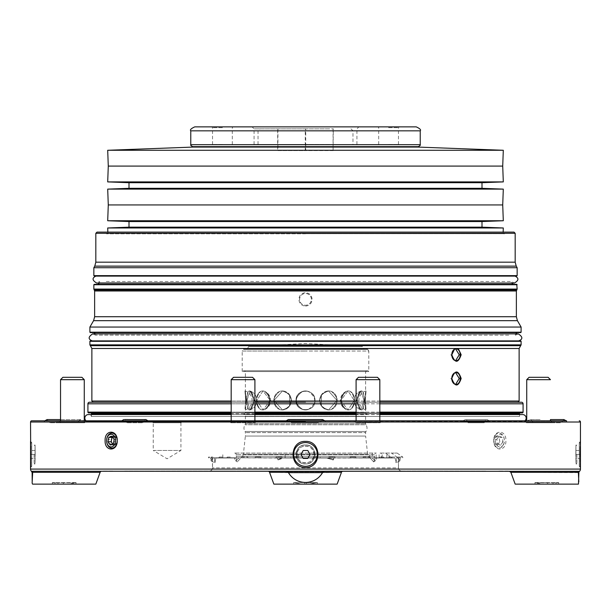 <?xml version="1.0" encoding="UTF-8"?>
<svg xmlns="http://www.w3.org/2000/svg" width="611" height="611" viewBox="0 0 611 611"><rect width="100%" height="100%" fill="white"/><g stroke="black" fill="none" stroke-linecap="round" stroke-linejoin="round"><path stroke-width="0.46" stroke-dasharray="3.06 2.29" d="M541.277 422.766L560.951 422.766L541.277 422.766M318.499 422.766L291.371 422.766L318.499 422.766M123.766 419.574L145.953 419.574L123.766 419.574C125.415 419.795 126.424 420.803 126.79 422.598L125.927 420.49L123.766 419.574L121.016 421.338L148.702 421.338L121.016 421.338L148.702 421.338L121.016 421.338L121.016 420.819L148.702 420.819L121.016 420.819L121.016 421.338L121.314 420.819L148.633 420.842L134.787 420.819M69.723 422.766L50.049 422.766L69.723 422.766M484.218 422.766L468.064 422.766L484.218 422.766L485.073 420.49L487.234 419.574L465.047 419.574L487.234 419.574L489.984 421.338L462.298 421.338L489.984 421.338L489.984 420.819L462.298 420.819L489.984 420.819M180.932 422.766L180.932 450.46L153.239 450.46L167.086 458.777L180.932 450.46L153.239 450.46L153.239 422.766L180.932 422.766L153.239 422.766M535.053 482.537L558.591 482.537L535.053 482.537L558.591 482.743L535.053 482.743L542.866 484.118L550.778 484.118L542.866 484.118M558.591 482.537L550.778 484.118M546.035 484.118L547.616 484.118L546.035 484.118L546.035 482.537L547.616 482.537L546.035 482.537M547.616 484.118L547.616 482.537M305.5 482.537L317.269 482.537L305.5 482.537M305.5 482.743L317.269 482.743L305.5 482.743M305.5 484.118L309.456 484.118L305.5 484.118M75.947 482.537L52.409 482.537L75.947 482.537L52.409 482.743L75.947 482.743L68.134 484.118L60.222 484.118L68.134 484.118M52.409 482.537L60.222 484.118M64.965 484.118L63.384 484.118L64.965 484.118L64.965 482.537L63.384 482.537L64.965 482.537M63.384 484.118L63.384 482.537M554.582 421.101L527.041 421.101L554.582 421.101M287.307 421.101L325.281 421.101L287.307 421.101M142.287 422.766L126.783 422.766L142.287 422.766M56.418 421.101L83.959 421.101L56.418 421.101M580.053 454.447L580.053 442.578L580.053 466.315L580.053 454.447L575.906 454.447L575.936 458.403L580.053 458.403L575.936 458.403L575.906 454.447L580.053 454.447M580.053 466.315L579.266 466.315L579.266 442.578L579.266 466.315L580.45 467.507M305.5 450.49L303.216 450.49L300.933 454.447L303.216 458.403L307.784 458.403L303.216 458.403L300.933 454.447L303.216 450.49L307.784 450.49L310.067 454.447L307.784 458.403L310.067 454.447L307.784 450.49L305.5 450.49M317.369 454.447A11.869 11.869 0 0 0 305.5 442.578A11.869 11.869 0 0 0 293.631 454.447A11.869 11.869 0 0 1 305.5 442.578A11.869 11.869 0 0 1 317.369 454.447A11.869 11.869 0 0 0 305.5 442.578A11.869 11.869 0 0 0 293.631 454.447A11.869 11.869 0 0 0 305.5 466.315A11.869 11.869 0 0 1 293.631 454.447A11.869 11.869 0 0 0 305.5 466.315A11.869 11.869 0 0 0 317.369 454.447A11.869 11.869 0 0 1 305.5 466.315A11.869 11.869 0 0 0 317.369 454.447M30.947 454.447L30.947 442.578L30.947 466.315L30.947 454.447L35.094 454.447L35.064 458.403L30.947 458.403L35.064 458.403L35.094 454.447L30.947 454.447M30.947 466.315L31.734 466.315L31.734 442.578L31.734 466.315L30.55 467.507M81.897 377.3L62.902 377.3L81.897 377.3L62.902 377.3L60.535 379.675L84.265 379.675M71.861 422.766L84.265 422.766L71.861 422.766M379.828 379.675L377.453 377.3L358.466 377.3L356.091 379.675L379.828 379.675L356.106 379.675L379.828 379.675L379.828 422.766L356.091 422.766L379.813 422.766L379.828 420.819M548.098 377.3L529.103 377.3L548.098 377.3L529.103 377.3L526.735 379.675L550.465 379.675M539.139 422.766L526.735 422.766L539.139 422.766M254.909 379.675L252.534 377.3L233.547 377.3L252.534 377.3L233.555 377.3L231.172 379.675L254.909 379.675L254.909 422.766L231.172 422.766L254.909 422.766L231.187 422.766L254.909 422.766L254.909 420.819L231.172 420.819L231.172 422.766L231.172 379.675M503.082 445.075A6.331 4.476 -90 0 0 504.396 440.6A6.331 4.476 -90 0 0 501.631 434.757A6.331 4.476 -90 0 0 496.751 436.124A6.331 4.476 -90 0 0 496.751 445.075A6.331 4.476 -90 0 0 503.082 445.075M495.322 435.284A7.515 5.316 90 0 1 501.112 433.657A7.515 5.316 90 0 1 504.396 440.6L504.396 440.6A7.515 5.316 90 0 1 502.838 445.915A7.515 5.316 90 0 1 497.048 447.542A7.515 5.316 90 0 1 493.764 440.6C493.444 429.396 506.42 429.403 505.885 440.6C506.412 451.804 493.444 451.812 493.764 440.6A7.515 5.316 90 0 1 495.322 435.284M114.249 445.075A6.331 4.476 90 0 0 114.249 436.124A6.331 4.476 90 0 0 107.918 436.124A6.331 4.476 90 0 0 107.918 445.075A6.331 4.476 90 0 0 114.249 445.075M108.162 435.284A7.515 5.316 -90 0 1 113.951 433.657A7.515 5.316 -90 0 1 117.236 440.6A7.515 5.316 -90 0 1 115.678 445.915A7.515 5.316 -90 0 1 109.888 447.542A7.515 5.316 -90 0 1 106.604 440.6L106.604 440.6A7.515 5.316 -90 0 1 108.162 435.284M328.542 128.86L260.003 128.86L328.542 128.86M329.543 130.838L258.025 130.838L329.543 130.838M329.543 144.425L258.025 144.425L329.543 144.425M516.753 276.027L94.247 276.027M515.096 276.111L95.904 276.111M517.15 267.717L93.85 267.717M513.988 232.111L97.012 232.111M305.5 233.807L106.505 233.807L305.5 233.807M305.5 233.708L503.09 233.708L305.5 233.708M503.304 227.972L107.696 227.972M128.997 227.17L482.003 227.17M482.003 221.549L128.997 221.549M107.696 220.747L503.304 220.747M108.284 204.937L502.716 204.937M503.304 189.12L107.696 189.12M128.997 188.325L482.003 188.325M482.003 182.697L128.997 182.697M107.696 181.902L503.304 181.902M502.716 166.085L108.284 166.085M503.304 150.275L107.696 150.275M192.885 147.083L418.115 147.083M416.274 126.882L194.726 126.882M222.419 126.882L233.104 126.882L222.419 126.882M222.419 127.676L212.529 127.676L222.419 127.676M388.581 126.882L377.896 126.882L388.581 126.882M388.581 127.676L398.471 127.676L388.581 127.676M305.5 128.86L254.069 128.86L305.5 128.86M222.419 144.425L212.529 144.425L222.419 144.425M388.581 144.425L398.471 144.425L388.581 144.425M305.5 144.425L254.069 144.425L305.5 144.425M106.245 281.503L511.415 281.503L106.245 281.503M305.5 335.187L95.629 335.187L305.5 335.187M520.709 332.598L90.291 332.598M521.107 327.061L89.893 327.061M305.5 306.096C309.548 305.668 311.755 303.43 312.122 299.367C311.755 295.304 309.548 293.066 305.5 292.646C301.46 293.066 299.253 295.304 298.878 299.367C299.245 303.43 301.452 305.668 305.5 306.096M311.434 299.367A5.934 5.934 0 0 0 305.5 293.433A5.934 5.934 0 0 0 299.566 299.367C299.917 302.972 301.895 304.95 305.5 305.301C309.105 304.95 311.083 302.972 311.434 299.367C311.083 295.762 309.105 293.784 305.5 293.433C301.895 293.784 299.917 295.762 299.566 299.367A5.934 5.934 0 0 0 305.5 305.301A5.934 5.934 0 0 0 311.434 299.367M517.15 289.079L93.85 289.079M516.753 284.336L94.247 284.336M520.709 340.907L518.708 340.907M508.749 335.187L95.453 335.187L508.749 335.187M525.155 420.819L552.046 420.819L525.155 420.819L552.046 420.819L550.862 422.002L552.046 420.819L525.155 420.819L526.338 422.002L550.862 422.002L526.338 422.002L550.862 422.002L526.338 422.002L525.155 420.819L527.026 420.819L524.757 421.43L305.5 421.071L524.528 421.071A3.521 3.521 0 0 0 524.872 420.819L86.128 420.819A3.521 3.521 0 0 0 86.472 421.071L305.5 421.071L86.243 421.43L83.974 420.819L85.846 420.819L58.954 420.819L85.846 420.819L84.662 422.002L85.846 420.819M305.5 421.43L86.243 421.43L305.5 421.43M153.201 422.766L180.963 422.766L153.201 422.766L151.261 420.819L182.91 420.819L151.261 420.819M180.963 422.766L182.91 420.819M546.822 420.819L527.041 420.819L546.822 420.819M285.902 420.819L325.281 420.819L285.719 421.101L288.354 419.574C290.431 420.307 291.439 421.315 291.378 422.598L289.064 419.658M322.646 419.574L288.354 419.574L322.646 419.574L319.629 422.766L322.646 419.574L325.098 420.819M566.42 420.819L44.397 420.819L83.959 420.819L58.954 420.819L60.138 422.002L84.662 422.002L84.662 422.766L60.138 422.766L84.662 422.766L60.138 422.766L84.662 422.766L84.662 422.002L60.138 422.002L58.954 420.819M468.064 422.766L467.209 420.49L465.047 419.574L462.298 421.338L462.298 420.819M148.404 420.819L145.953 419.574C144.303 419.795 143.295 420.803 142.928 422.598L143.791 420.49L145.494 419.612M84.265 420.819L84.265 422.766L84.265 420.819L60.535 420.819L60.535 422.766L60.535 379.675M60.138 422.002L84.662 422.002L60.138 422.002L60.138 422.766L60.138 422.002M355.694 422.002L354.51 420.819L381.409 420.819L354.51 420.819L381.409 420.819L354.51 420.819L355.694 422.002L380.225 422.002L381.409 420.819L380.225 422.002L380.225 422.766L355.694 422.766L380.225 422.766L355.694 422.766L380.225 422.766L380.225 422.002L355.694 422.002L380.225 422.002L355.694 422.002L355.694 422.766L355.694 422.002M229.591 420.819L230.775 422.002L255.306 422.002L230.775 422.002L255.306 422.002L230.775 422.002L229.591 420.819L256.49 420.819L229.591 420.819L256.49 420.819L255.306 422.002L256.49 420.819M255.306 422.002L255.306 422.766L230.775 422.766L255.306 422.766L230.775 422.766L255.306 422.766L255.306 422.002M230.775 422.002L230.775 422.766L230.775 422.002M550.862 422.002L550.862 422.766L526.338 422.766L550.862 422.766L526.338 422.766L550.862 422.766L550.862 422.002M526.338 422.002L526.338 422.766L526.338 422.002M346.2 471.264L342.939 471.264M288.239 472.303L287.651 471.516L286.2 471.264L268.061 471.264A1.581 1.581 0 0 1 269.55 472.303L341.45 472.303L269.55 472.303L288.453 472.631C296.098 485.585 314.711 485.821 322.547 472.631L341.45 472.303L337.15 484.118L273.85 484.118L337.15 484.118L273.85 484.118L269.55 472.303M286.2 471.264L32.1 471.264L101.617 471.264L32.1 471.264L32.643 472.303L100.128 472.303M498.209 471.264L486.325 471.264L498.209 471.264M508.253 471.066L498.209 471.066L508.253 471.264M515.172 484.118L578.472 484.118M510.872 472.303L578.869 472.631M578.35 472.96L578.808 481.88M32.528 484.118L95.828 484.118M32.192 481.88L32.513 475.549M32.635 473.235L32.643 472.303M317.369 482.537L317.369 484.118L293.631 484.118L317.369 484.118L293.631 484.118L317.369 484.118L317.369 482.537L293.631 482.537L293.631 484.118L293.631 482.537L317.369 482.537M546.822 484.118L534.953 484.118L546.822 484.118M546.822 482.537L534.953 482.537L546.822 482.537M64.178 484.118L52.309 484.118L64.178 484.118M64.178 482.537L52.309 482.537L64.178 482.537M210.963 457.807L211.116 460.961L212.491 457.807L235.754 457.807L212.491 457.807L211.116 460.961L210.665 457.807L214.27 458.006L210.665 457.807L212.865 457.807L210.963 457.807L211.131 457.028L212.819 457.028L212.865 457.807M212.529 458.006L212.529 467.896L212.33 457.807L214.27 458.006L212.33 457.807M382.035 453.064L380.034 453.064M372.298 457.807L382.173 457.807L372.298 457.807L372.282 453.064M388.986 453.064L387.466 453.064M388.986 457.807L379.11 457.807L388.986 457.807M234.685 453.064A1.581 1.581 0 0 1 236.266 454.645L236.266 456.226L374.734 456.226L374.734 454.645L236.266 454.645L374.734 454.645A1.581 1.581 0 0 1 376.315 453.064L234.685 453.064L376.315 453.064M373.153 457.807A1.581 1.581 0 0 0 374.734 456.226L236.266 456.226A1.581 1.581 0 0 0 237.847 457.807L373.153 457.807L237.847 457.807M371.557 457.807L239.443 457.807A3.956 3.956 0 0 0 243.377 454.286L367.623 454.286L243.377 454.286L245.37 436.055L365.63 436.055L367.623 454.286A3.956 3.956 0 0 0 371.557 457.807L239.443 457.807M366.424 370.778L365.63 371.564L245.37 371.564L365.63 371.564L365.63 390.948L366.027 391.368L366.027 390.948A9.891 9.891 0 0 0 366.027 409.943L365.63 409.943L364.882 400.449L365.63 412.318A1.978 1.978 0 0 0 367.188 414.25L305.5 414.334L367.219 414.334A1.978 1.978 0 0 0 365.63 416.274L245.37 416.274L365.63 416.274L365.63 423.667A1.978 1.978 0 0 0 365.981 424.782L245.019 424.782L365.981 424.782A5.934 5.934 0 0 1 365.981 431.496A1.978 1.978 0 0 0 365.63 432.611L245.37 432.611L365.63 432.611L365.63 436.055L245.37 436.055L245.37 432.611A1.978 1.978 0 0 0 245.019 431.496L365.981 431.496L245.019 431.496A5.934 5.934 0 0 1 245.019 424.782A1.978 1.978 0 0 0 245.37 423.667L365.63 423.667L245.37 423.667L245.37 416.274A1.978 1.978 0 0 0 243.781 414.334L305.5 414.334L243.812 414.25A1.978 1.978 0 0 0 245.37 412.318L365.63 412.318L245.37 412.318L246.118 400.449L245.37 409.943L244.973 409.523L244.973 409.943A9.891 9.891 0 0 0 244.973 390.948L244.973 391.368L245.37 390.948L246.118 400.449L245.37 390.948L245.37 371.564L244.576 370.778L366.424 370.778L244.576 370.778M354.204 400.449L348.018 409.943L340.77 400.449L348.018 390.948L354.204 400.449L348.018 390.948L340.77 400.449L348.018 409.943L354.204 400.449M314.993 400.449C315.589 412.677 295.434 412.715 296.007 400.449C295.419 388.199 315.582 388.199 314.993 400.449C315.582 388.199 295.419 388.199 296.007 400.449C296.259 395.959 298.496 392.926 302.712 391.368A9.493 9.493 0 0 1 305.5 390.948A9.493 9.493 0 0 0 302.712 391.368C298.489 392.934 296.259 395.959 296.007 400.449C296.259 404.94 298.496 407.965 302.712 409.523A9.493 9.493 0 0 0 308.288 409.523A9.493 9.493 0 0 1 302.712 409.523C294.204 403.466 294.204 397.417 302.712 391.368C294.204 397.425 294.204 403.474 302.712 409.523C298.496 407.965 296.259 404.94 296.007 400.449C295.411 412.677 315.566 412.715 314.993 400.449C314.741 395.951 312.504 392.926 308.288 391.368A9.493 9.493 0 0 0 305.5 390.948A9.493 9.493 0 0 1 308.288 391.368C312.504 392.919 314.734 395.943 314.993 400.449C314.741 404.94 312.504 407.965 308.288 409.523C316.796 403.466 316.796 397.417 308.288 391.368C316.796 397.425 316.796 403.474 308.288 409.523C312.504 407.965 314.741 404.94 314.993 400.449M270.23 400.449L262.982 409.943L256.796 400.449L262.982 390.948L270.23 400.449L262.982 390.948L256.796 400.449L262.982 409.943L270.23 400.449M254.275 400.449L249.945 409.943L247.004 400.449L249.945 390.948L254.275 400.449L249.945 390.948L247.004 400.449L249.945 409.943L254.275 400.449M291.546 400.449L288.835 407.155L282.488 409.943L274.003 400.449L282.488 390.948L288.835 393.736L291.546 400.449L288.835 393.728L282.488 390.948L274.003 400.449L282.488 409.943L288.835 407.163L291.546 400.449M336.997 400.449L328.512 409.943L322.165 407.163L319.454 400.449L322.165 393.728L328.512 390.948L336.997 400.449L328.512 390.948L322.165 393.736L319.454 400.449L322.165 407.155L328.512 409.943L336.997 400.449M363.996 400.449L361.055 409.943L356.725 400.449L361.055 390.948L363.996 400.449L361.055 390.948L356.725 400.449L361.055 409.943L363.996 400.449M364.882 400.449L365.63 390.948L364.882 400.449M328.665 390.948A9.493 8.775 90 0 0 326.083 391.368A9.493 8.775 90 0 1 328.665 390.948A9.493 8.775 90 0 1 331.238 391.368A9.493 8.775 90 0 0 328.665 390.948L328.665 390.948M331.238 391.368C335.004 392.919 336.982 395.943 337.173 400.449C336.989 395.959 335.011 392.926 331.238 391.368C338.792 397.433 338.792 403.481 331.238 409.523A9.493 8.775 90 0 1 328.665 409.943A9.493 8.775 90 0 0 331.238 409.523C338.792 403.466 338.792 397.41 331.238 391.368M319.629 400.449C319.912 395.959 322.066 392.926 326.083 391.368C322.066 392.919 319.92 395.943 319.629 400.449C319.912 404.94 322.066 407.965 326.083 409.523A9.493 8.775 90 0 0 328.665 409.943A9.493 8.775 90 0 1 326.083 409.523L321.363 405.735L326.083 409.523C322.066 407.965 319.912 404.94 319.629 400.449M361.422 390.948A9.493 3.635 90 0 0 360.979 391.025A9.493 3.635 90 0 0 360.353 391.368A9.493 3.635 90 0 1 360.979 391.025A9.493 3.635 90 0 1 361.422 390.948A9.493 3.635 90 0 1 362.491 391.368A9.493 3.635 90 0 0 361.422 390.948L361.422 390.948M362.491 391.368C363.797 392.919 364.446 395.943 364.423 400.449C364.446 395.959 363.797 392.926 362.491 391.368C365.019 397.425 365.019 403.474 362.491 409.523A9.493 3.635 90 0 1 361.422 409.943A9.493 3.635 90 0 0 362.491 409.523C365.019 403.466 365.019 397.417 362.491 391.368M357.152 400.449C357.366 395.959 358.436 392.926 360.353 391.368C358.436 392.919 357.374 395.943 357.152 400.449C357.374 404.94 358.436 407.965 360.353 409.523A9.493 3.635 90 0 0 360.979 409.874A9.493 3.635 90 0 1 360.353 409.523C356.381 403.466 356.381 397.41 360.353 391.368C356.381 397.433 356.381 403.481 360.353 409.523C358.436 407.965 357.374 404.94 357.152 400.449M282.335 390.948A9.493 8.775 -90 0 1 284.917 391.368A9.493 8.775 -90 0 0 282.335 390.948A9.493 8.775 -90 0 0 279.762 391.368A9.493 8.775 -90 0 1 282.335 390.948L282.335 390.948M279.762 391.368C275.996 392.919 274.018 395.943 273.827 400.449C274.011 395.959 275.989 392.926 279.762 391.368C272.208 397.433 272.208 403.481 279.762 409.523A9.493 8.775 -90 0 0 282.335 409.943A9.493 8.775 -90 0 1 279.762 409.523C272.208 403.466 272.208 397.41 279.762 391.368M291.371 400.449C291.088 395.959 288.934 392.926 284.917 391.368C288.934 392.919 291.08 395.943 291.371 400.449C291.088 404.94 288.934 407.965 284.917 409.523A9.493 8.775 -90 0 1 282.335 409.943A9.493 8.775 -90 0 0 284.917 409.523L289.637 405.735L284.917 409.523C288.934 407.965 291.088 404.94 291.371 400.449M249.578 390.948A9.493 3.635 -90 0 1 250.021 391.025A9.493 3.635 -90 0 1 250.647 391.368A9.493 3.635 -90 0 0 250.021 391.025A9.493 3.635 -90 0 0 249.578 390.948A9.493 3.635 -90 0 0 248.509 391.368A9.493 3.635 -90 0 1 249.578 390.948L249.578 390.948M248.509 391.368C247.203 392.919 246.554 395.943 246.577 400.449C246.554 395.959 247.203 392.926 248.509 391.368C245.981 397.425 245.981 403.474 248.509 409.523A9.493 3.635 -90 0 0 249.578 409.943A9.493 3.635 -90 0 1 248.509 409.523C245.981 403.466 245.981 397.417 248.509 391.368M253.848 400.449C253.634 395.959 252.564 392.926 250.647 391.368C252.564 392.919 253.626 395.943 253.848 400.449C253.626 404.94 252.564 407.965 250.647 409.523A9.493 3.635 -90 0 1 250.021 409.874A9.493 3.635 -90 0 0 250.647 409.523C254.619 403.466 254.619 397.41 250.647 391.368C254.619 397.433 254.619 403.481 250.647 409.523C252.564 407.965 253.626 404.94 253.848 400.449M262.699 390.948A9.493 6.713 -90 0 0 260.729 391.368A9.493 6.713 -90 0 1 262.699 390.948A9.493 6.713 -90 0 1 264.655 391.368A9.493 6.713 -90 0 0 262.699 390.948L262.699 390.948M264.67 391.368A9.493 6.713 -90 0 0 264.655 391.368A9.493 6.713 -90 0 1 264.67 391.368C267.885 392.919 269.627 395.943 269.894 400.449C269.627 395.959 267.885 392.926 264.67 391.368C271.238 397.433 271.238 403.481 264.67 409.523A9.493 6.713 -90 0 1 264.655 409.53A9.493 6.713 -90 0 0 264.67 409.523C271.238 403.466 271.238 397.417 264.67 391.368M256.467 400.449C256.559 395.959 257.979 392.926 260.729 391.368C257.979 392.919 256.559 395.943 256.467 400.449C256.559 404.94 257.979 407.965 260.729 409.523A9.493 6.713 -90 0 0 262.699 409.943A9.493 6.713 -90 0 0 264.655 409.53A9.493 6.713 -90 0 1 262.699 409.943A9.493 6.713 -90 0 1 260.729 409.523C255.268 403.466 255.268 397.417 260.729 391.368C255.268 397.433 255.268 403.481 260.729 409.523C257.979 407.965 256.559 404.94 256.467 400.449M244.973 391.368L245.653 400.449L244.973 391.368C245.752 397.425 245.752 403.474 244.973 409.523C245.752 403.466 245.752 397.417 244.973 391.368M348.301 390.948A9.493 6.713 90 0 1 350.271 391.368A9.493 6.713 90 0 0 348.301 390.948A9.493 6.713 90 0 0 346.345 391.368A9.493 6.713 90 0 1 348.301 390.948L348.301 390.948M346.33 391.368A9.493 6.713 90 0 1 346.345 391.368A9.493 6.713 90 0 0 346.33 391.368C343.115 392.919 341.373 395.943 341.106 400.449C341.373 395.959 343.115 392.926 346.33 391.368C339.762 397.433 339.762 403.481 346.33 409.523A9.493 6.713 90 0 0 346.345 409.53A9.493 6.713 90 0 1 346.33 409.523C339.762 403.466 339.762 397.417 346.33 391.368M354.533 400.449C354.441 395.959 353.021 392.926 350.271 391.368C353.021 392.919 354.441 395.943 354.533 400.449C354.441 404.94 353.021 407.965 350.271 409.523A9.493 6.713 90 0 1 348.301 409.943A9.493 6.713 90 0 1 346.345 409.53A9.493 6.713 90 0 0 348.301 409.943A9.493 6.713 90 0 0 350.271 409.523C355.732 403.466 355.732 397.417 350.271 391.368C355.732 397.433 355.732 403.481 350.271 409.523C353.021 407.965 354.441 404.94 354.533 400.449M366.027 391.368L365.347 400.449L366.027 391.368C365.248 397.425 365.248 403.474 366.027 409.523L366.027 409.943L366.027 409.523C365.248 403.466 365.248 397.417 366.027 391.368M361.422 409.943A9.493 3.635 90 0 1 360.979 409.874A9.493 3.635 90 0 0 361.422 409.943L361.422 409.943M326.083 391.368L321.363 395.164L321.363 405.735L321.363 395.164L326.083 391.368M249.578 409.943A9.493 3.635 -90 0 0 250.021 409.874A9.493 3.635 -90 0 1 249.578 409.943L249.578 409.943M284.917 391.368L289.637 395.164L289.637 405.735L289.637 395.164L284.917 391.368M242.995 370.778L368.005 370.778L242.995 370.778L242.2 371.564L242.2 351.042L305.5 351.042L242.2 351.042L243.407 349.164L305.5 349.164L243.407 349.164A0.794 0.794 0 0 0 243.98 349.416L367.02 349.416L243.98 349.416M368.005 370.778L368.8 371.564L242.2 371.564L368.8 371.564L368.8 351.042L305.5 351.042L368.8 351.042L367.593 349.164A0.794 0.794 0 0 1 367.02 349.416M305.5 349.164L367.593 349.164L305.5 349.164M365.072 349.416L245.928 349.416A1.978 1.978 0 0 0 247.692 348.316L363.308 348.316L247.692 348.316L248.578 346.552L362.422 346.552L363.308 348.316A1.978 1.978 0 0 0 365.072 349.416L245.928 349.416M360.65 345.459A1.978 1.978 0 0 1 362.422 346.552L248.578 346.552A1.978 1.978 0 0 1 250.35 345.459L360.65 345.459L250.35 345.459M269.894 345.459L341.106 345.459L269.894 345.459L305.5 343.481L341.106 345.459M91.474 414.571L91.474 416.473A3.521 3.521 0 0 0 88.351 414.571L522.649 414.571A3.521 3.521 0 0 0 519.526 416.473L91.474 416.473L519.526 416.473L519.526 414.571M455.997 384.426L455.111 384.426L450.857 378.492L455.111 372.557L455.997 372.557M455.997 360.689L455.111 360.689L450.857 354.754L455.111 348.82L455.997 348.82M356.091 402.229L379.828 402.229L356.091 402.229M517.945 402.229L305.5 402.229M521.107 344.864L89.893 344.864M90.68 412.906L520.32 412.906L90.68 412.906M379.828 412.906L356.091 412.906M254.909 412.906L231.172 412.906M254.909 402.229L231.172 402.229M149.84 471.058L110.278 471.264L149.84 471.058M232.829 471.058L213.048 471.058L232.829 471.058M392.155 471.058L358.39 471.058L392.155 471.058M461.16 471.058L500.722 471.264L461.16 471.058M105.115 440.6C104.58 429.403 117.564 429.396 117.236 440.6C117.556 451.804 104.588 451.812 105.115 440.6M264.8 471.257L221.281 471.264L264.8 471.264M560.356 471.257L516.845 471.264L560.356 471.264M94.155 471.257L50.644 471.264L94.155 471.264M30.657 443.93L30.71 445.663M30.947 442.578L31.734 442.578L30.55 441.394M305.5 441.394C322.02 440.76 321.997 468.148 305.5 467.507C288.988 468.141 288.995 440.76 305.5 441.394M580.053 442.578L579.266 442.578L580.45 441.394L580.244 447.26M580.305 463.757L580.244 461.679M580.198 459.403L580.167 456.898M378.171 471.058L358.39 471.058L378.171 471.058M89.496 402.229L521.504 402.229M88.702 412.906L522.298 412.906M92.292 340.907L90.291 340.907M346.33 409.523C343.115 407.965 341.373 404.94 341.106 400.449C341.373 404.94 343.115 407.965 346.33 409.523M365.347 400.449L366.027 409.523L365.347 400.449M264.67 409.523C267.885 407.965 269.627 404.94 269.894 400.449C269.627 404.94 267.885 407.965 264.67 409.523M245.653 400.449L244.973 409.523L245.653 400.449M279.762 409.523C275.989 407.965 274.011 404.94 273.827 400.449C274.011 404.94 275.989 407.965 279.762 409.523M248.509 409.523C247.203 407.965 246.554 404.94 246.577 400.449C246.554 404.94 247.203 407.965 248.509 409.523M331.238 409.523C335.011 407.965 336.989 404.94 337.173 400.449C336.989 404.94 335.011 407.965 331.238 409.523M362.491 409.523C363.797 407.965 364.446 404.94 364.423 400.449C364.446 404.94 363.797 407.965 362.491 409.523M381.218 457.807L222.801 457.807L381.218 457.807L381.218 453.064L397.173 453.064L391.598 453.064L396.806 457.028L402.718 457.028L390.46 457.028L390.528 457.807L371.763 457.807L376.743 457.807L375.475 460.694L371.763 457.807L375.475 460.694L376.743 457.807L375.246 457.807L390.528 457.807M381.218 453.064L391.598 453.064M211.131 457.028L212.819 457.028M328.878 457.028L334.874 457.028L335.256 457.807L328.527 457.807L328.878 457.028L334.874 457.028M282.122 457.028L276.126 457.028L275.744 457.807L282.473 457.807L282.122 457.028L276.126 457.028M385.61 453.064L390.46 457.028M396.806 457.028L396.883 457.807M239.237 457.807L234.257 457.807L239.237 457.807L235.525 460.694L234.257 457.807L235.525 460.694L239.237 457.807L240.65 457.807L239.237 457.807M282.473 457.807L277.386 459.258L283.733 457.807L275.744 457.807M328.527 457.807L333.614 459.258L333.766 457.807L370.35 457.807L333.766 457.807L333.614 459.258L327.267 457.807L284.092 457.807L277.814 460.022L277.234 457.807L240.65 457.807L277.234 457.807L240.65 457.807L277.287 458.006L277.814 460.03L283.733 457.807L335.256 457.807M400.335 457.807L396.913 457.807L400.335 457.807L399.884 460.961L400.335 457.807M396.913 457.807L398.67 457.807L396.913 457.807M398.509 457.807L399.884 460.961L398.509 457.807M370.35 457.807L371.763 457.807L370.35 457.807M235.754 457.807L234.257 457.807L235.754 457.807M214.27 458.006L214.912 462.794L215.859 458.006L235.892 458.006L215.859 458.006L214.912 462.794L214.27 458.006M235.892 458.006L237.343 461.893L240.795 458.006L237.343 461.893L235.892 458.006M326.854 458.006L284.146 458.006L326.854 458.006L333.186 460.022L333.766 457.807L370.205 458.006L333.713 458.006L333.186 460.03L326.854 458.006M370.205 458.006L373.657 461.893L375.108 458.006L395.141 458.006L375.108 458.006L373.657 461.893L370.205 458.006M395.141 458.006L396.088 462.794L396.73 458.006L398.471 458.006L396.73 458.006L396.088 462.794L395.141 458.006M398.471 458.006L398.471 467.896A3.162 3.162 0 0 0 401.633 471.066L209.367 471.066A3.162 3.162 0 0 0 212.529 467.896A3.162 3.162 0 0 1 209.367 471.066L401.633 471.066A3.162 3.162 0 0 1 398.471 467.896L212.529 467.896L398.471 467.896L398.67 457.807M124.675 471.066L213.797 471.066L124.675 471.066M242.475 471.066L368.525 471.066L242.475 471.066M397.203 471.066L486.325 471.066L397.203 471.066M112.791 471.066L102.747 471.066L112.791 471.066M578.357 472.303L578.9 471.264L324.8 471.264L323.349 471.516L322.761 472.303M112.791 471.264L102.747 471.264L112.791 471.264M124.675 471.264L213.797 471.264L124.675 471.264M397.203 471.264L486.325 471.264L397.203 471.264M578.9 471.264L509.383 471.264L578.9 471.264M103.671 420.842L116.808 420.842L103.671 420.819M466.002 420.842L478.787 420.842L466.002 420.819M532.693 422.766L532.7 422.598C532.273 420.788 531.264 419.78 529.676 419.574L527.041 421.101L83.959 421.101L81.324 419.574C79.736 419.78 78.727 420.788 78.3 422.598L78.307 422.766M305.5 332.598L516.952 332.598L305.5 332.598M305.5 146.663L192.748 146.663M305.5 276.027L95.904 276.027L305.5 276.027M305.256 128.86L333.316 128.86L305.256 128.86L305.256 150.619L277.684 150.619L277.684 128.86M333.071 128.86L333.071 150.619L305.256 150.619M333.071 150.619L333.316 128.86M333.316 150.619L305.744 150.619L305.744 128.86M277.929 128.86L277.929 150.619L305.744 150.619M111.996 437.369L115.105 436.185L111.92 436.185M115.105 436.185L117.411 439.416L114.204 439.416M117.411 439.416L116.564 443.83L113.363 443.83M116.564 443.83L113.432 445.014L110.247 445.014M113.432 445.014L112.76 444.06M114.204 441.784L111.92 445.014L108.796 443.83L107.964 439.416L110.247 436.185L113.363 437.369L114.204 441.784L117.411 441.784L116.564 437.369L113.363 437.369M116.564 437.369L113.432 436.185L110.247 436.185M113.432 436.185L111.171 439.416L107.964 439.416M111.171 439.416L111.996 443.83L108.796 443.83M111.996 443.83L115.105 445.014L111.92 445.014M115.105 445.014L117.411 441.784M503.036 441.784L500.753 445.014L497.637 443.83L496.796 439.416L499.08 436.185L502.204 437.369L503.036 441.784L499.829 441.784L499.004 437.369L502.204 437.369M499.004 437.369L495.895 436.185L499.08 436.185M495.895 436.185L493.589 439.416L496.796 439.416M493.589 439.416L494.436 443.83L497.637 443.83M494.436 443.83L497.568 445.014L500.753 445.014M497.568 445.014L499.829 441.784M35.064 450.49L30.947 450.49L35.064 450.49L35.064 458.403M303.216 458.403L300.933 454.447L303.216 450.49L307.784 450.49L310.067 454.447L307.784 458.403L303.216 458.403M575.936 450.49L580.053 450.49L575.936 450.49L575.936 458.403M575.814 454.447C575.959 443.441 575.959 443.441 575.814 454.447C575.959 443.441 575.959 443.441 575.814 454.447C575.959 465.452 575.959 465.452 575.814 454.447C575.959 465.452 575.959 465.452 575.814 454.447M576.891 454.447L576.891 463.94L576.891 454.447M575.944 463.94L576.891 463.94L575.944 463.001L575.944 444.953L576.891 444.953L575.944 445.9L575.944 444.953L575.944 463.94M305.5 445.9C310.64 446.435 313.451 449.284 313.917 454.447C313.451 459.609 310.64 462.458 305.5 463.001C300.352 462.458 297.549 459.609 297.083 454.447C297.549 449.284 300.36 446.435 305.5 445.9M314.993 454.447A9.493 9.493 0 0 0 305.5 444.953A9.493 9.493 0 0 0 296.007 454.447A9.493 9.493 0 0 0 305.5 463.94C293.257 464.528 293.249 444.365 305.5 444.953C317.728 444.365 317.773 464.513 305.5 463.94A9.493 9.493 0 0 0 314.993 454.447A9.493 9.493 0 0 1 305.5 463.94A9.493 9.493 0 0 1 296.007 454.447A9.493 9.493 0 0 1 305.5 444.953A9.493 9.493 0 0 1 314.993 454.447M35.186 454.447C35.041 443.441 35.041 443.441 35.186 454.447C35.041 443.441 35.041 443.441 35.186 454.447C35.041 465.452 35.041 465.452 35.186 454.447C35.041 465.452 35.041 465.452 35.186 454.447M34.109 454.447L34.109 463.94L34.109 454.447M35.056 463.94L34.109 463.94L35.056 463.001L35.056 444.953L34.109 444.953L35.056 445.9L35.056 444.953L35.056 463.94M313.917 454.447C314.52 443.449 296.495 443.433 297.083 454.447C296.488 465.452 314.512 465.452 313.917 454.447M305.5 444.953C293.272 444.365 293.227 464.513 305.5 463.94C317.743 464.528 317.751 444.365 305.5 444.953M362.957 457.807L363.217 457.028L368.105 457.028L368.441 457.807L362.957 457.807L368.441 457.807M363.217 457.028L368.105 457.028M391.804 457.028L392.048 457.807L388.634 457.807L388.764 457.028L391.804 457.028L388.764 457.028M388.634 457.807L392.048 457.807M297.167 457.028L297.542 457.807L290.599 457.807L290.989 457.028L297.167 457.028L290.989 457.028M290.599 457.807L297.542 457.807M260.737 457.028L261.034 457.807L254.94 457.807L255.306 457.028L260.737 457.028L255.306 457.028M254.94 457.807L261.034 457.807M226.979 457.807L227.261 457.028L231.118 457.028L231.302 457.807L226.979 457.807L231.302 457.807M227.261 457.028L231.118 457.028M208.634 457.028L208.527 457.807L209.382 457.807L209.367 457.028L208.634 457.028M209.352 457.807L208.527 457.807M219.196 457.028L218.952 457.807L222.366 457.807L222.236 457.028L219.196 457.028L222.236 457.028M222.366 457.807L218.952 457.807M242.895 457.028L242.559 457.807L248.043 457.807L247.783 457.028L242.895 457.028L247.783 457.028M248.043 457.807L242.559 457.807M313.833 457.028L313.458 457.807L320.401 457.807L320.011 457.028L313.833 457.028L320.011 457.028M320.401 457.807L313.458 457.807M350.263 457.028L349.966 457.807L356.06 457.807L355.694 457.028L350.263 457.028L355.694 457.028M356.06 457.807L349.966 457.807M379.882 457.028L379.698 457.807L384.021 457.807L383.739 457.028L379.882 457.028L383.739 457.028M384.021 457.807L379.698 457.807M517.15 275.63L93.85 275.63M516.234 266.129L94.766 266.129M515.172 262.172L95.828 262.172M515.172 233.303L95.828 233.303M420.231 144.685L190.769 144.685M420.231 130.838L190.769 130.838M305.5 334.179L95.629 334.179L305.5 334.179M521.107 332.201L89.893 332.201M517.418 320.676L93.582 320.676M516.364 316.719L94.636 316.719M516.364 290.981L94.636 290.981M516.623 289.996L94.377 289.996M517.15 284.734L93.85 284.734M305.5 282.756L99.585 282.756L305.5 282.756M31.673 471.516L32.253 471.516M31.474 471.325L32.1 471.325M356.091 401.037L379.828 401.037M519.129 401.037L91.871 401.037M519.129 348.484L91.871 348.484M520.289 345.681L90.711 345.681M521.107 341.305L89.893 341.305M91.474 413.7L519.526 413.7M379.828 412.12L356.091 412.12M254.909 412.12L231.172 412.12M379.828 403.81L356.091 403.81M254.909 403.81L231.172 403.81M379.828 413.7L356.091 413.7M254.909 413.7L231.172 413.7M87.915 403.81L523.085 403.81M87.915 412.12L523.085 412.12M231.172 401.037L254.909 401.037M369.792 457.807L369.792 453.064M285.116 457.807L285.116 453.064M298.481 457.807L298.481 453.064M376.162 457.807L376.162 453.064M386.878 457.807L386.878 453.064M212.529 467.896A3.162 3.162 0 0 1 209.367 471.066A3.162 3.162 0 0 0 212.529 467.896M401.633 471.066A3.162 3.162 0 0 1 398.471 467.896M32.131 472.631L32.666 472.631M288.453 472.631L322.547 472.631M287.651 471.516L323.349 471.516M578.747 471.516L579.327 471.516M287.071 471.325L323.929 471.325M578.9 471.325L579.526 471.325M30.55 469.088L580.45 469.088M30.55 422.01L580.45 422.01M60.535 419.574L81.324 419.574L47.024 419.574L50.049 422.766M124.652 419.574L145.067 419.574M563.976 419.574L560.951 422.766M317.269 482.537L309.456 484.118L317.269 482.537M304.706 484.118L304.706 482.537L304.706 484.118M293.731 482.537L301.544 484.118L293.731 482.537M306.294 484.118L306.294 482.537L306.294 484.118M540.093 419.574L529.676 419.574L540.093 419.574M526.735 420.819L526.735 379.675M356.091 420.819L356.091 379.675M350.997 128.86L352.975 130.838L352.975 144.425M503.151 232.111L503.09 233.708L504.495 233.807L505.679 232.111M107.849 232.111L107.91 233.708L106.505 233.807L105.321 232.111M212.529 144.425L212.529 127.676L211.742 126.882M378.69 144.425L378.69 127.676L377.896 126.882M254.069 144.425L254.069 128.86L252.091 126.882M99.555 283.069L99.585 281.503L96.66 283.069L511.445 283.069L511.415 281.503L514.34 283.069M515.371 335.187L515.401 333.866L95.599 333.866L95.629 335.187M95.453 335.187L92.704 333.866M534.953 482.537L534.953 484.118M76.047 482.537L76.047 484.118M379.11 457.807L379.11 453.064M360.979 391.025A9.891 9.891 0 0 0 360.979 409.874A9.891 9.891 0 0 1 360.979 391.025M321.363 395.164A9.891 9.891 0 0 0 321.363 405.735A9.891 9.891 0 0 1 321.363 395.164M250.021 409.874A9.891 9.891 0 0 0 250.021 391.025A9.891 9.891 0 0 1 250.021 409.874M289.637 405.735A9.891 9.891 0 0 0 289.637 395.164A9.891 9.891 0 0 1 289.637 405.735M264.655 409.53A9.891 9.891 0 0 0 264.655 391.368A9.891 9.891 0 0 1 264.655 409.53M346.345 391.368A9.891 9.891 0 0 0 346.345 409.53A9.891 9.891 0 0 1 346.345 391.368M379.828 414.571L356.091 414.571M254.909 414.571L231.172 414.571M397.173 453.064L402.718 457.028L402.802 457.807M222.801 457.807L222.801 453.064M389.001 457.807L389.001 453.064M382.173 457.807L382.173 453.064M211.116 460.961L214.912 462.794L211.116 460.961M235.525 460.694L237.343 461.893L235.525 460.694M333.614 459.258L333.186 460.022L333.614 459.258M375.475 460.694L373.657 461.893L375.475 460.694M399.884 460.961L396.088 462.794L399.884 460.961M52.309 482.537L52.309 484.118M558.691 482.537L558.691 484.118M515.547 335.187L518.296 333.866M356.931 144.425L356.931 128.86L358.909 126.882M398.471 144.425L398.471 127.676L399.258 126.882M232.31 144.425L232.31 127.676L233.104 126.882M258.025 144.425L258.025 130.838L260.003 128.86M550.465 419.574L550.465 420.819M209.382 456.929L209.382 457.807"/><path stroke-width="0.92" d="M293.631 454.447A11.869 11.869 0 0 1 305.5 442.578A11.869 11.869 0 0 1 317.369 454.447A11.869 11.869 0 0 1 305.5 466.315A11.869 11.869 0 0 1 293.631 454.447M60.535 379.675L62.902 377.3L81.897 377.3L84.265 379.675L60.535 379.675L60.535 420.819L58.954 420.819L86.128 420.819A3.521 3.521 0 0 1 88.351 414.571L231.172 414.571M356.091 379.675L358.466 377.3L377.453 377.3L379.828 379.675L356.091 379.675L356.091 420.819M231.172 379.675L233.547 377.3L252.534 377.3L254.909 379.675L231.172 379.675L231.172 420.819L229.591 420.819M529.103 377.3L548.098 377.3L550.465 379.675L526.735 379.675L529.103 377.3M107.918 445.075A6.331 4.476 90 0 1 107.918 436.124A6.331 4.476 90 0 1 114.249 436.124A6.331 4.476 90 0 1 114.249 445.075A6.331 4.476 90 0 1 107.918 445.075M115.678 435.284A7.515 5.316 -90 0 0 109.888 433.657A7.515 5.316 -90 0 0 106.604 440.6A7.515 5.316 -90 0 0 108.162 445.915A7.515 5.316 -90 0 0 113.951 447.542A7.515 5.316 -90 0 0 117.236 440.6C117.564 429.403 104.588 429.396 105.115 440.6C104.588 451.812 117.556 451.804 117.236 440.6A7.515 5.316 -90 0 0 115.678 435.284M305.5 276.111L515.096 276.111C519.075 278.165 518.823 280.487 514.34 283.069L96.66 283.069C92.139 280.289 91.887 277.974 95.904 276.111L305.5 276.111M517.15 275.63L93.85 275.63L94.247 276.027L516.753 276.027L517.15 275.63L517.15 267.717L93.85 267.717L94.766 266.129L516.234 266.129L517.15 267.717M305.5 232.111L513.988 232.111L515.172 233.303L95.828 233.303L97.012 232.111L305.5 232.111M107.696 227.972L503.304 227.972L482.003 227.17L128.997 227.17L107.696 227.972L107.849 232.111M107.696 220.747L108.284 204.937L502.716 204.937L503.304 220.747L107.696 220.747L128.997 221.549L482.003 221.549L482.003 227.17M107.696 181.902L108.284 166.085L502.716 166.085L503.304 181.902L107.696 181.902L128.997 182.697L482.003 182.697L482.003 188.325L128.997 188.325L107.696 189.12L503.304 189.12L502.716 204.937M107.696 150.275L503.304 150.275L418.115 147.083L192.885 147.083L107.696 150.275L108.284 166.085M418.115 147.083L418.115 146.663L305.5 146.663L418.252 146.663C420.001 145.754 420.658 145.097 420.231 144.685L420.231 130.838C421.231 129.876 419.917 128.554 416.274 126.882L194.726 126.882C191.083 128.554 189.769 129.876 190.769 130.838L420.231 130.838M521.107 332.201L89.893 332.201L90.291 332.598L520.709 332.598L521.107 332.201L521.107 327.061L89.893 327.061L93.582 320.676L517.418 320.676L521.107 327.061M93.582 320.676L94.636 316.719L94.636 290.981L93.85 289.079L517.15 289.079L516.753 284.336L94.247 284.336L93.85 284.734L517.15 284.734M99.196 340.885L92.292 340.885C87.984 339.204 88.121 336.86 92.704 333.866L518.296 333.866C522.879 336.86 523.016 339.204 518.708 340.885L305.5 340.885L520.709 340.907L521.107 341.305L89.893 341.305L90.291 340.907L305.5 340.907L99.196 340.885M379.828 414.571L522.649 414.571A3.521 3.521 0 0 1 524.872 420.819L525.155 420.819M121.314 420.819L134.787 420.819M85.846 420.819L84.265 420.819L84.265 379.675L81.897 377.3M256.49 420.819L254.909 420.819L254.909 379.675M566.603 420.819L31.734 420.819A1.184 1.184 0 0 0 30.55 422.01L30.657 443.93M579.266 420.819A1.184 1.184 0 0 1 580.45 422.01L580.45 469.088A3.162 3.162 0 0 1 579.526 471.325L578.9 471.325L578.357 472.303L510.872 472.303L509.383 471.264M305.5 467.507C322.012 468.133 322.012 440.752 305.5 441.394C288.98 440.768 289.003 468.156 305.5 467.507M30.71 445.663L30.55 467.507L30.55 441.394M30.55 467.507L30.55 469.088A3.162 3.162 0 0 0 31.474 471.325L32.131 472.631L32.192 481.88M32.643 472.303L32.131 483.034L32.528 484.118L95.828 484.118L100.128 472.303L32.643 472.303L32.1 471.264L286.2 471.264L287.651 471.516L288.239 472.303L269.55 472.303A1.581 1.581 0 0 0 268.061 471.264L286.2 471.264M269.55 472.303L273.85 484.118L337.15 484.118L341.45 472.303L322.761 472.303L323.349 471.516L324.8 471.264L346.2 471.264M578.9 471.325L342.939 471.264A1.581 1.581 0 0 0 341.45 472.303A1.581 1.581 0 0 1 342.939 471.264M100.128 472.303A1.581 1.581 0 0 1 101.617 471.264M578.808 481.88L578.357 472.303M510.872 472.303L515.172 484.118L578.472 484.118L578.869 472.631A1.581 1.581 0 0 1 579.327 471.516L578.747 471.516M578.869 472.631L578.35 472.96M32.513 475.549L32.635 473.235M460.198 378.492A5.934 4.193 90 0 0 455.997 372.557A5.934 4.193 90 0 0 451.804 378.492C455.004 369.831 458.128 369.831 461.168 378.492C458.128 387.145 455.004 387.145 451.804 378.492A5.934 4.193 90 0 0 455.997 384.426A5.934 4.193 90 0 0 460.198 378.492M455.554 372.588L459.251 378.492L455.6 384.388M460.198 354.754A5.934 4.193 90 0 0 455.997 348.82A5.934 4.193 90 0 0 451.804 354.754L454.859 348.484L458.235 348.484L461.168 354.754C458.128 363.415 455.004 363.415 451.804 354.754A5.934 4.193 90 0 0 455.997 360.689A5.934 4.193 90 0 0 460.198 354.754M455.554 348.85L459.251 354.754L455.6 360.65M305.5 402.229L254.909 402.229M379.828 412.906L522.298 412.906A0.794 0.794 0 0 0 523.085 412.12L523.085 403.81A1.581 1.581 0 0 0 521.504 402.229L379.828 402.229L517.945 402.229L519.129 401.037L519.129 348.484L521.107 344.864L521.107 341.305M231.172 401.037L91.871 401.037L91.871 348.484L89.893 344.864L521.107 344.864M519.526 414.571L519.526 413.7A0.794 0.794 0 0 1 520.32 412.906M231.172 413.7L91.474 413.7A0.794 0.794 0 0 0 90.68 412.906M231.172 402.229L89.496 402.229A1.581 1.581 0 0 0 87.915 403.81L87.915 412.12A0.794 0.794 0 0 0 88.702 412.906L231.172 412.906M356.091 412.906L254.909 412.906M91.474 413.7L91.474 414.571M580.45 467.507L580.305 463.757M580.244 461.679L580.198 459.403M580.167 456.898L580.244 447.26M322.761 472.303L322.547 472.631C314.902 485.585 296.289 485.821 288.453 472.631L288.239 472.303M31.734 420.819L58.954 420.819M420.231 144.685L190.769 144.685C190.342 145.097 190.999 145.754 192.748 146.663L305.5 146.663M107.964 441.784L110.247 445.014L113.363 443.83L114.204 439.416L111.92 436.185L108.796 437.369L107.964 441.784L111.171 441.784L111.996 437.369L108.796 437.369M111.996 437.369L112.592 437.14M112.76 444.06L111.171 441.784M307.784 458.403L310.067 454.447L307.784 450.49L303.216 450.49L300.933 454.447L303.216 458.403L307.784 458.403M94.766 266.129L95.828 262.172L515.172 262.172L515.172 233.303M94.636 316.719L516.364 316.719L516.364 290.981L517.15 289.079M94.636 290.981L516.364 290.981M94.377 289.996L516.623 289.996M580.45 422.01L30.55 422.01M580.45 469.088L30.55 469.088M32.1 471.325L31.474 471.325M323.929 471.325L287.071 471.325M254.909 401.037L356.091 401.037M379.828 401.037L519.129 401.037M458.235 348.484L519.129 348.484M91.871 348.484L454.859 348.484M90.711 345.681L520.289 345.681M523.085 412.12L379.828 412.12M356.091 412.12L254.909 412.12M231.172 412.12L87.915 412.12M523.085 403.81L379.828 403.81M356.091 403.81L254.909 403.81M231.172 403.81L87.915 403.81M519.526 413.7L379.828 413.7M356.091 413.7L254.909 413.7M32.666 472.631L32.131 472.631M322.547 472.631L288.453 472.631M32.253 471.516L31.673 471.516M323.349 471.516L287.651 471.516M145.494 419.612L124.652 419.574M121.016 421.338L123.766 419.574M145.067 419.574L145.953 419.574L148.702 421.338M563.976 419.574L550.465 419.574L563.976 419.574L566.603 421.101M289.064 419.658L322.646 419.574L325.281 421.101M285.719 421.101L288.354 419.574L322.646 419.574M44.397 421.101L47.024 419.574L60.535 419.574M379.828 420.819L379.828 379.675M84.265 420.819L84.265 379.675M526.735 420.819L526.735 379.675M482.003 188.325L503.304 189.12M95.629 334.179L94.048 332.598M99.585 282.756L98.004 284.336M95.599 333.866L92.704 333.866M356.091 414.571L254.909 414.571M89.893 344.864L89.893 341.305M91.871 401.037L93.055 402.229M515.401 333.866L518.296 333.866M511.415 282.756L512.996 284.336M93.85 289.079L93.85 284.734M517.418 320.676L516.364 316.719M89.893 332.201L89.893 327.061M515.371 334.179L516.952 332.598M511.445 283.069L514.34 283.069M190.769 144.685L190.769 130.838M192.885 146.663L192.885 147.083M502.716 166.085L503.304 150.275M482.003 182.697L503.304 181.902M128.997 182.697L128.997 188.325M108.284 204.937L107.696 189.12M482.003 221.549L503.304 220.747M128.997 221.549L128.997 227.17M503.151 232.111L503.304 227.972M95.828 262.172L95.828 233.303M516.234 266.129L515.172 262.172M93.85 275.63L93.85 267.717M550.465 420.819L550.465 419.574M548.098 377.3L550.465 379.675"/></g></svg>
